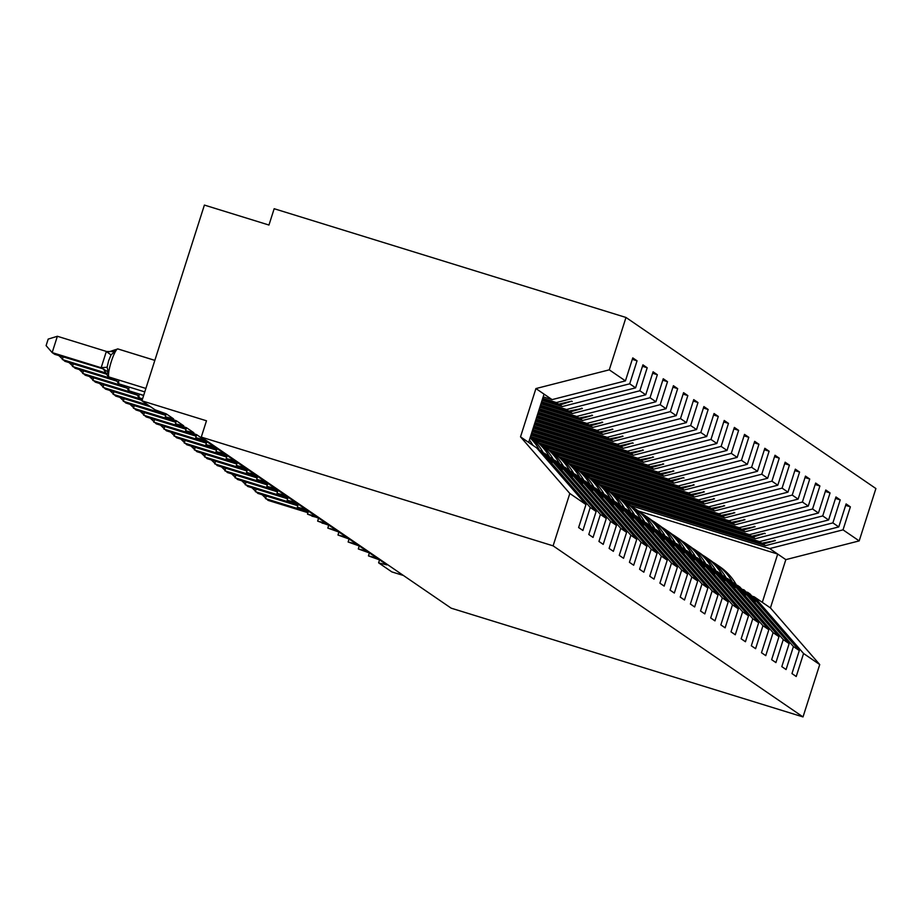 <?xml version="1.0" encoding="UTF-8"?>
<svg xmlns="http://www.w3.org/2000/svg" width="922" height="922" viewBox="0 0 922 922"><rect width="100%" height="100%" fill="white"/><g stroke="black" fill="none" stroke-linecap="round" stroke-linejoin="round"><path stroke-width="1.38" d="M630.233 505.475L769.686 548.578L843.031 529.85L859.189 540.903L875.9 488.545L625.992 317.468L274.168 208.718L268.959 225.037L204.396 205.076L141.93 400.828L206.482 420.789L201.273 437.097L451.181 608.174L803.016 716.924L819.727 664.555L803.569 653.502L796.228 676.506L791.963 673.579L799.305 650.575L793.416 646.541L786.074 669.545L781.81 666.629L789.151 643.625L739.847 586.991L737.519 585.401L745.691 594.955L733.958 582.958L783.251 639.591L789.151 643.625M403.444 575.489L391.838 571.905L378.735 562.927L386.894 564.886L379.576 559.873L368.489 555.908L376.729 557.925L369.422 552.923L358.335 548.959L366.576 550.976L359.257 545.962L348.17 542.009L356.411 544.015L349.104 539.013L338.017 535.048L346.257 537.065L338.939 532.063L327.852 528.099L336.092 530.115L328.785 525.102L317.698 521.149L325.939 523.154L318.62 518.152L307.545 514.188L315.773 516.205L308.467 511.191L297.38 507.238L305.62 509.244L298.302 504.242L287.226 500.277L295.466 502.294L288.148 497.292L277.061 493.328L285.301 495.345L277.983 490.331L266.907 486.378L275.148 488.383L267.829 483.382L256.742 479.417L264.983 481.434L257.664 476.42L246.589 472.467L254.829 474.484L247.511 469.471L236.424 465.518L244.664 467.523L237.357 462.521L226.27 458.557L234.511 460.574L227.192 455.56L216.105 451.607L224.346 453.612L217.039 448.611L205.952 444.646L214.192 446.663L206.874 441.661L195.787 437.696L204.027 439.713L196.72 434.7L185.633 430.747L193.874 432.752L186.555 427.75L175.468 423.786L183.709 425.803L176.402 420.789L165.315 416.836L173.555 418.842L166.237 413.84L155.034 409.806L141.93 400.828M542.712 398.327L556.346 402.545L558.663 404.136L571.744 401.139L559.919 404.988L562.236 406.579L635.592 387.851L642.934 364.847L647.198 367.763L639.856 390.767L566.5 409.495L568.828 411.085L582.404 408.446L570.073 411.938L572.401 413.529L645.746 394.8L653.087 371.797L657.351 374.724L650.022 397.728L576.665 416.444L578.981 418.035L592.569 415.396L580.238 418.888L582.554 420.478L655.911 401.762L663.252 378.758L667.516 381.673L660.175 404.677L586.818 423.405L589.146 424.996L602.723 422.345L590.391 425.849L592.719 427.439L666.064 408.711L673.406 385.707L677.67 388.635L670.34 411.627L596.983 430.355L599.3 431.945L612.888 429.306L600.545 432.798L602.873 434.389L676.229 415.661L683.571 392.668L687.835 395.584L680.494 418.588L607.137 437.316L609.465 438.895L623.042 436.256L610.71 439.759L613.026 441.338L686.383 422.622L693.724 399.618L697.989 402.534L690.647 425.538L617.302 444.266L619.619 445.856L632.688 442.86L620.863 446.709L623.191 448.299L696.548 429.571L703.889 406.567L708.154 409.495L700.812 432.487L627.456 451.215L629.784 452.806L643.36 450.167L631.028 453.659L633.345 455.249L706.701 436.521L714.043 413.529L718.307 416.444L710.966 439.448L637.621 458.176L639.937 459.767L653.514 457.116L641.182 460.62L643.51 462.21L716.867 443.482L724.208 420.478L728.472 423.394L721.131 446.398L647.774 465.126L650.102 466.716L663.679 464.077L651.347 467.569L653.663 469.16L727.02 450.432L734.361 427.428L738.626 430.355L731.284 453.359L657.939 472.076L660.256 473.666L673.832 471.027L661.5 474.519L663.828 476.109L737.185 457.393L744.515 434.389L748.791 437.305L741.449 460.308L668.093 479.037L670.421 480.627L683.49 477.631L671.665 481.48L673.982 483.07L747.339 464.342L754.68 441.338L758.944 444.266L751.603 467.258L678.246 485.986L680.574 487.577L694.151 484.937L681.819 488.43L684.147 490.02L757.492 471.292L764.834 448.299L769.109 451.215L761.768 474.219L688.411 492.947L690.728 494.538L704.316 491.887L691.984 495.391L694.301 496.981L767.657 478.253L774.999 455.249L779.263 458.165L771.921 481.169L698.565 499.897L700.893 501.487L714.469 498.848L702.138 502.34L704.466 503.931L777.811 485.203L785.152 462.199L789.428 465.126L782.087 488.13L708.73 506.846L711.046 508.437L724.634 505.798L712.303 509.29L714.619 510.88L787.976 492.152L795.317 469.16L799.581 472.076L792.24 495.079L718.883 513.808L721.211 515.398L734.788 512.747L722.456 516.251L724.784 517.841L798.129 499.113L805.471 476.109L809.735 479.037L802.405 502.029L729.048 520.757L731.365 522.348L744.953 519.708L732.621 523.2L734.938 524.791L808.294 506.063L815.636 483.059L819.9 485.986L812.559 508.99L739.202 527.707L741.53 529.297L755.106 526.658L742.775 530.162L745.103 531.74L818.448 513.024L825.789 490.02L830.054 492.936L822.724 515.94L749.367 534.668L751.684 536.258L764.753 533.262L752.928 537.111L755.256 538.702L828.613 519.973L835.954 496.97L840.219 499.897L832.877 522.889L759.521 541.617L761.849 543.208L775.425 540.569L763.093 544.061L765.41 545.651L838.766 526.923L846.108 503.931L850.372 506.846L843.031 529.85M632.308 359.35L637.044 360.813L629.703 383.817L556.346 402.545M625.992 317.468L609.281 369.837L535.924 388.565L520.515 436.844L536.673 447.908L585.966 504.541L578.624 527.545L582.9 530.473L590.241 507.469L596.131 511.503L546.827 454.857L544.51 453.267L552.163 462.475L540.937 450.823L590.241 507.469M540.937 450.823L538.575 450.097M541.606 401.796L566.5 409.495M642.461 366.299L647.198 367.763M596.131 511.503L588.789 534.495L593.053 537.422L600.395 514.418L606.284 518.452L556.98 461.818L554.664 460.228L562.328 469.436L551.091 457.785L600.395 514.418M551.091 457.785L548.74 457.047M540.499 405.265L576.665 416.444M652.626 373.26L657.351 374.724M606.284 518.452L598.943 541.456L603.219 544.372L610.56 521.379L616.449 525.402L567.145 468.768L564.817 467.177L572.481 476.386L561.256 464.734L610.56 521.379M561.256 464.734L558.893 464.008M539.393 408.746L586.818 423.405M662.78 380.21L667.516 381.673M616.449 525.402L609.108 548.406L613.372 551.333L620.713 528.329L626.603 532.363L577.299 475.717L574.982 474.127L582.646 483.335L571.41 471.684L620.713 528.329M571.41 471.684L569.047 470.958M538.275 412.215L596.983 430.355M672.945 387.171L677.67 388.635M626.603 532.363L619.261 555.367L623.537 558.283L630.867 535.279L636.768 539.312L587.464 482.679L585.136 481.088L592.8 490.297L581.575 478.645L630.867 535.279M581.575 478.645L579.212 477.919M537.169 415.684L607.137 437.316M683.098 394.12L687.835 395.584M636.768 539.312L629.426 562.316L633.691 565.232L641.032 542.24L646.921 546.273L597.617 489.628L595.301 488.038L602.953 497.246L591.728 485.594L641.032 542.24M591.728 485.594L589.365 484.868M536.062 419.153L617.302 444.266M693.263 401.07L697.989 402.534M646.921 546.273L639.58 569.266L643.844 572.193L651.186 549.189L657.086 553.223L607.782 496.589L605.454 494.999L613.626 504.553L601.893 492.555L651.186 549.189M601.893 492.555L599.531 491.818M534.956 422.622L627.456 451.215M703.417 408.031L708.154 409.495M657.086 553.223L649.745 576.227L654.009 579.143L661.351 556.139L667.24 560.173L617.936 503.539L615.619 501.948L623.272 511.157L612.047 499.505L661.351 556.139M612.047 499.505L609.684 498.779M533.85 426.102L637.621 458.176M713.582 414.981L718.307 416.444M667.24 560.173L659.898 583.177L664.163 586.104L671.504 563.1L677.405 567.134L628.101 510.488L625.773 508.898L633.437 518.106L622.212 506.455L671.504 563.1M622.212 506.455L619.849 505.729M532.743 429.571L647.774 465.126M723.735 421.942L728.472 423.394M677.405 567.134L670.063 590.138L674.328 593.053L681.669 570.05L687.558 574.083L638.255 517.449L635.938 515.859L643.591 525.067L632.365 513.416L681.669 570.05M632.365 513.416L630.003 512.678M531.637 433.04L657.939 472.076M733.9 428.891L738.626 430.355M687.558 574.083L680.217 597.087L684.481 600.003L691.823 577.011L697.724 581.044L648.42 524.399L646.092 522.809L653.756 532.017L642.519 520.365L691.823 577.011M642.519 520.365L640.168 519.639M530.53 436.509L668.093 479.037M744.054 435.841L748.791 437.305M697.724 581.044L690.382 604.037L694.646 606.964L701.988 583.96L707.877 587.994L658.573 531.349L656.257 529.77L664.416 539.324L652.684 527.315L701.988 583.96M652.684 527.315L650.321 526.589M538.805 442.883L678.246 485.986M754.219 442.802L758.944 444.266M707.877 587.994L700.536 610.998L704.8 613.914L712.141 590.91L718.031 594.944L668.738 538.31L666.41 536.719L674.074 545.928L662.837 534.276L712.141 590.91M662.837 534.276L660.486 533.55M548.959 449.844L688.411 492.947M764.373 449.752L769.109 451.215M718.031 594.944L710.701 617.947L714.965 620.875L722.306 597.871L728.196 601.905L678.892 545.259L676.575 543.669L684.228 552.877L673.002 541.226L722.306 597.871M673.002 541.226L670.64 540.499M559.124 456.793L698.565 499.897M774.538 456.701L779.263 458.165M728.196 601.905L720.854 624.897L725.118 627.824L732.46 604.82L738.349 608.854L689.057 552.22L686.729 550.63L694.393 559.838L683.156 548.187L732.46 604.82M683.156 548.187L680.805 547.449M569.277 463.743L708.73 506.846M784.691 463.662L789.428 465.126M738.349 608.854L731.008 631.858L735.283 634.774L742.625 611.782L748.514 615.804L699.21 559.17L696.894 557.58L704.546 566.788L693.321 555.136L742.625 611.782M693.321 555.136L690.958 554.41M579.442 470.704L718.883 513.808M794.845 470.612L799.581 472.076M748.514 615.804L741.173 638.808L745.437 641.735L752.778 618.731L758.668 622.765L709.364 566.12L707.047 564.529L714.711 573.738L703.474 562.086L752.778 618.731M703.474 562.086L701.123 561.36M589.596 477.654L729.048 520.757M805.01 477.573L809.735 479.037M758.668 622.765L751.326 645.769L755.602 648.685L762.943 625.681L768.833 629.714L719.529 573.081L717.201 571.49L724.865 580.699L713.64 569.047L762.943 625.681M713.64 569.047L711.277 568.321M599.761 484.603L739.202 527.707M815.163 484.523L819.9 485.986M768.833 629.714L761.491 652.718L765.756 655.634L773.097 632.642L778.986 636.676L729.682 580.03L727.366 578.44L735.03 587.648L723.793 575.996L773.097 632.642M723.793 575.996L721.43 575.27M609.915 491.564L749.367 534.668M825.328 491.472L830.054 492.936M778.986 636.676L771.645 659.668L775.921 662.595L783.251 639.591M733.958 582.958L731.595 582.22M620.08 498.514L759.521 541.617M835.482 498.433L840.219 499.897M741.749 589.181L744.112 589.907L793.416 646.541M845.647 505.383L850.372 506.846M751.914 596.131L754.277 596.857L803.569 653.502M609.281 369.837L625.427 380.89L632.769 357.897L637.044 360.813M625.427 380.89L552.082 399.618L543.173 396.863M542.067 400.344L562.236 406.579M540.96 403.813L572.401 413.529M539.854 407.282L582.554 420.478M538.748 410.751L592.719 427.439M537.641 414.22L602.873 434.389M536.535 417.701L613.026 441.338M535.417 421.17L623.191 448.299M534.311 424.639L633.345 455.249M533.204 428.108L643.51 462.21M532.098 431.577L653.663 469.16M530.991 435.057L663.828 476.109M534.679 440.013L673.982 483.07M544.844 446.963L684.147 490.02M554.998 453.912L694.301 496.981M565.163 460.873L704.466 503.931M575.316 467.823L714.619 510.88M585.482 474.784L724.784 517.841M595.635 481.733L734.938 524.791M605.8 488.683L745.103 531.74M615.954 495.644L755.256 538.702M629.703 383.817L635.592 387.851M639.856 390.767L645.746 394.8M650.022 397.728L655.911 401.762M660.175 404.677L666.064 408.711M670.34 411.627L676.229 415.661M680.494 418.588L686.383 422.622M690.647 425.538L696.548 429.571M700.812 432.487L706.701 436.521M710.966 439.448L716.867 443.482M721.131 446.398L727.02 450.432M731.284 453.359L737.185 457.393M741.449 460.308L747.339 464.342M751.603 467.258L757.492 471.292M761.768 474.219L767.657 478.253M771.921 481.169L777.811 485.203M782.087 488.13L787.976 492.152M792.24 495.079L798.129 499.113M802.405 502.029L808.294 506.063M812.559 508.99L818.448 513.024M822.724 515.94L828.613 519.973M832.877 522.889L838.766 526.923M520.515 436.844L569.819 493.489L585.966 504.541M569.819 493.489L553.108 545.847L803.016 716.924M543.83 453.059L544.51 453.267M542.32 399.549L559.919 404.988M542.459 399.122L558.663 404.136M553.984 460.02L554.664 460.228M541.214 403.018L570.073 411.938M541.352 402.591L568.828 411.085M564.149 466.97L564.817 467.177M540.108 406.487L580.238 418.888M540.246 406.06L578.981 418.035M574.302 473.92L574.982 474.127M539.001 409.956L590.391 425.849M539.139 409.529L589.146 424.996M584.467 480.881L585.136 481.088M537.895 413.436L600.545 432.798M538.022 413.01L599.3 431.945M594.621 487.83L595.301 488.038M536.788 416.905L610.71 439.759M536.915 416.479L609.465 438.895M604.786 494.78L605.454 494.999M535.67 420.374L620.863 446.709M535.809 419.948L619.619 445.856M614.939 501.741L615.619 501.948M534.564 423.843L631.028 453.659M534.702 423.417L629.784 452.806M625.104 508.69L625.773 508.898M533.458 427.312L641.182 460.62M533.596 426.886L639.937 459.767M635.258 515.652L635.938 515.859M532.351 430.793L651.347 467.569M532.49 430.367L650.102 466.716M645.412 522.601L646.092 522.809M531.245 434.262L661.5 474.519M531.383 433.836L660.256 473.666M655.577 529.551L656.257 529.77M532.328 438.411L671.665 481.48M530.888 437.501L670.421 480.627M665.73 536.512L666.41 536.719M542.493 445.361L681.819 488.43M541.053 444.45L680.574 487.577M675.895 543.461L676.575 543.669M552.647 452.322L691.984 495.391M551.206 451.4L690.728 494.538M686.049 550.422L686.729 550.63M562.812 459.271L702.138 502.34M561.371 458.361L700.893 501.487M696.214 557.372L696.894 557.58M572.965 466.221L712.303 509.29M571.525 465.31L711.046 508.437M706.367 564.322L707.047 564.529M583.13 473.182L722.456 516.251M581.69 472.271L721.211 515.398M716.532 571.283L717.201 571.49M593.284 480.132L732.621 523.2M591.843 479.221L731.365 522.348M726.686 578.232L727.366 578.44M603.449 487.093L742.775 530.162M602.008 486.171L741.53 529.297M736.851 585.182L737.519 585.401M613.603 494.042L752.928 537.111M612.162 493.132L751.684 536.258M744.112 589.907L755.337 601.559L747.684 592.35L750.001 593.941L799.305 650.575M747.004 592.143L747.684 592.35M623.756 500.992L763.093 544.061M622.327 500.081L761.849 543.208M626.119 502.594L765.41 545.651M769.686 548.578L785.832 559.631L770.423 607.921L819.727 664.555M859.189 540.903L785.832 559.631M754.277 596.857L770.423 607.921M638.404 511.007L777.707 554.064L762.298 602.354M553.108 545.847L201.273 437.097M528.64 442.41L544.049 394.12L552.082 399.618M535.924 388.565L544.049 394.12M774.561 540.304L775.425 540.569M764.407 533.342L765.272 533.619M754.242 526.393L755.106 526.658M744.089 519.443L744.953 519.708M733.924 512.482L734.788 512.747M723.77 505.533L724.634 505.798M713.605 498.583L714.469 498.848M703.451 491.622L704.316 491.887M693.286 484.672L694.151 484.937M683.133 477.711L683.997 477.988M672.968 470.762L673.832 471.027M662.814 463.812L663.679 464.077M652.661 456.851L653.514 457.116M642.496 449.901L643.36 450.167M632.342 442.94L633.195 443.217M622.177 435.991L623.042 436.256M612.024 429.041L612.888 429.306M601.859 422.08L602.723 422.345M591.705 415.131L592.569 415.396M581.54 408.181L582.404 408.446M571.386 401.22L572.251 401.485M266.331 496.024L265.501 498.629L308.236 511.837M262.102 494.711L268.048 500.369L307.96 512.701M712.798 562.097A54.871 53.983 124.4 0 1 716.025 564.137A54.871 53.983 124.4 0 1 732.667 582.554M716.025 564.137L719.886 566.776A54.871 53.983 124.4 0 1 736.102 584.421M256.178 489.063L255.348 491.668L298.071 504.876M251.937 487.761L257.883 493.408L297.794 505.752M702.633 555.148A54.871 53.983 124.4 0 1 705.86 557.188A54.871 53.983 124.4 0 1 722.514 575.605M705.86 557.188L709.721 559.827A54.871 53.983 124.4 0 1 725.937 577.46M246.013 482.114L245.183 484.718L287.918 497.926M241.783 480.8L247.73 486.459L287.641 498.79M692.48 548.187A54.871 53.983 124.4 0 1 695.707 550.227A54.871 53.983 124.4 0 1 712.349 568.644M695.707 550.227L699.567 552.877A54.871 53.983 124.4 0 1 715.783 570.511M235.859 475.164L235.029 477.769L277.752 490.977M231.618 473.85L237.565 479.498L277.476 491.841M682.315 541.237A54.871 53.983 124.4 0 1 685.542 543.277A54.871 53.983 124.4 0 1 702.195 561.694M685.542 543.277L689.402 545.916A54.871 53.983 124.4 0 1 705.618 563.561M225.694 468.203L224.864 470.808L267.599 484.015M221.464 466.901L227.411 472.548L267.322 484.891M672.161 534.276A54.871 53.983 124.4 0 1 675.388 536.327A54.871 53.983 124.4 0 1 692.03 554.744M675.388 536.327L679.249 538.967A54.871 53.983 124.4 0 1 695.465 556.6M215.541 461.254L214.711 463.858L257.434 477.066M211.299 459.94L217.246 465.598L257.157 477.93M661.996 527.326A54.871 53.983 124.4 0 1 665.223 529.366A54.871 53.983 124.4 0 1 681.877 547.783M665.223 529.366L669.084 532.006A54.871 53.983 124.4 0 1 685.3 549.65M205.375 454.304L204.546 456.897L247.28 470.105M201.146 452.99L207.093 458.637L247.004 470.981M651.842 520.377A54.871 53.983 124.4 0 1 655.069 522.417A54.871 53.983 124.4 0 1 671.712 540.834M655.069 522.417L658.93 525.056A54.871 53.983 124.4 0 1 675.146 542.689M195.222 447.343L194.392 449.948L237.115 463.155M190.981 446.041L196.928 451.688L236.839 464.02M641.677 513.416A54.871 53.983 124.4 0 1 644.904 515.456A54.871 53.983 124.4 0 1 661.558 533.873M644.904 515.456L648.765 518.106A54.871 53.983 124.4 0 1 664.981 535.74M185.068 440.393L184.227 442.998L226.962 456.206M180.827 439.079L186.774 444.738L226.685 457.07M631.524 506.466A54.871 53.983 124.4 0 1 634.751 508.506A54.871 53.983 124.4 0 1 651.405 526.923M634.751 508.506L638.612 511.145A54.871 53.983 124.4 0 1 654.827 528.79M174.903 433.432L174.074 436.037L216.797 449.245M170.662 432.13L176.609 437.777L216.52 450.12M621.37 499.505A54.871 53.983 124.4 0 1 624.597 501.556A54.871 53.983 124.4 0 1 641.239 519.973M624.597 501.556L628.447 504.196A54.871 53.983 124.4 0 1 644.662 521.829M164.75 426.483L163.92 429.087L206.643 442.295M160.509 425.169L166.456 430.828L206.367 443.159M611.205 492.555A54.871 53.983 124.4 0 1 614.432 494.595A54.871 53.983 124.4 0 1 631.086 513.012M614.432 494.595L618.293 497.246A54.871 53.983 124.4 0 1 634.509 514.879M154.585 419.533L153.755 422.138L196.478 435.345M150.355 418.219L156.291 423.866L196.202 436.21M601.052 485.606A54.871 53.983 124.4 0 1 604.279 487.646A54.871 53.983 124.4 0 1 620.921 506.063M604.279 487.646L608.14 490.285A54.871 53.983 124.4 0 1 624.344 507.93M144.431 412.572L143.602 415.177L186.325 428.384M140.19 411.27L146.137 416.917L186.048 429.249M590.887 478.645A54.871 53.983 124.4 0 1 594.114 480.696A54.871 53.983 124.4 0 1 610.767 499.113M594.114 480.696L597.975 483.335A54.871 53.983 124.4 0 1 614.19 500.969M134.266 405.622L133.436 408.227L176.16 421.435M130.037 404.309L135.983 409.967L175.883 422.299M580.733 471.695A54.871 53.983 124.4 0 1 583.96 473.735A54.871 53.983 124.4 0 1 600.602 492.152M583.96 473.735L587.821 476.374A54.871 53.983 124.4 0 1 604.025 494.019M124.113 398.673L123.283 401.266L166.006 414.474M119.872 397.359L125.818 403.006L165.73 415.349M570.568 464.746A54.871 53.983 124.4 0 1 573.795 466.786A54.871 53.983 124.4 0 1 590.449 485.203M573.795 466.786L577.656 469.425A54.871 53.983 124.4 0 1 593.872 487.058M113.948 391.712L113.118 394.316L148.292 405.184M109.718 390.398L115.665 396.057L150.828 406.925M560.415 457.785A54.871 53.983 124.4 0 1 563.642 459.824A54.871 53.983 124.4 0 1 580.284 478.241M563.642 459.824L567.503 462.475A54.871 53.983 124.4 0 1 583.718 480.108M103.794 384.762L102.964 387.367L142.345 399.537M99.553 383.448L105.5 389.096L142.069 400.402M550.25 450.835A54.871 53.983 124.4 0 1 553.477 452.875A54.871 53.983 124.4 0 1 570.13 471.292M553.477 452.875L557.337 455.514A54.871 53.983 124.4 0 1 573.553 473.159M93.629 377.801L92.799 380.406L136.71 393.982M89.399 376.499L95.346 382.146L136.94 395.008M540.096 443.874A54.871 53.983 124.4 0 1 543.323 445.925A54.871 53.983 124.4 0 1 559.965 464.342M543.323 445.925L547.184 448.565A54.871 53.983 124.4 0 1 563.4 466.198M83.476 370.851L82.646 373.456L126.556 387.021M79.234 369.538L85.181 375.196L126.787 388.058M530.323 437.155A54.871 53.983 124.4 0 1 533.158 438.964A54.871 53.983 124.4 0 1 549.812 457.381M533.158 438.964L537.019 441.615A54.871 53.983 124.4 0 1 553.235 459.248M73.311 363.902L72.481 366.495L116.391 380.071M69.081 362.588L75.028 368.235L116.633 381.097M530.104 437.835A54.871 53.983 124.4 0 1 539.647 450.432M530.3 437.212A54.871 53.983 124.4 0 1 543.081 452.299M63.157 356.941L62.327 359.545L106.237 373.122M58.916 355.638L64.863 361.286L106.468 374.148M529.424 439.967A54.871 53.983 124.4 0 1 532.916 445.338M114.489 349.922L114.639 351.605L111.043 354.889L108.623 360.802L107.136 367.129L108.128 371.992L106.71 374.309M57.371 336.276L52.162 352.596L46.1 345.623L48.175 339.1L57.371 336.276L106.652 351.513L114.639 351.605M103.713 369.342A7.549 7.422 -55.6 0 0 101.916 368.5L54.709 354.336L52.162 352.596L101.155 367.74L106.364 351.42M101.916 368.5L101.155 367.74M108.128 371.992L101.443 367.82M322.227 522.947A14.752 2.536 107.2 0 0 322.366 523.074A3.434 3.377 124.4 0 1 321.582 522.716A3.434 3.377 -55.6 0 0 322.665 523.281A14.752 2.536 107.2 0 0 322.792 523.339A14.752 2.536 107.2 0 0 322.93 523.362M324.844 523.834L328.739 525.16M312.074 515.997A14.752 2.536 107.2 0 0 312.201 516.124A3.434 3.377 124.4 0 1 311.417 515.755L311.613 515.894A3.434 3.377 -55.6 0 0 312.512 516.332A14.752 2.536 107.2 0 0 312.627 516.389A14.752 2.536 107.2 0 0 312.765 516.412M314.679 516.885L311.613 515.894A3.434 3.377 -55.6 0 1 311.463 515.79M301.909 509.036A14.752 2.536 107.2 0 0 302.047 509.163A3.434 3.377 124.4 0 1 301.264 508.806L301.459 508.944A3.434 3.377 -55.6 0 0 302.347 509.37A14.752 2.536 107.2 0 0 302.474 509.428A14.752 2.536 107.2 0 0 302.612 509.451M304.525 509.935L301.459 508.944A3.434 3.377 -55.6 0 1 301.31 508.829M291.755 502.087A14.752 2.536 107.2 0 0 291.882 502.213A3.434 3.377 124.4 0 1 291.098 501.856A3.434 3.377 -55.6 0 0 292.193 502.421A14.752 2.536 107.2 0 0 292.309 502.478A14.752 2.536 107.2 0 0 292.447 502.502M294.36 502.974L298.255 504.299M281.59 495.126A14.752 2.536 107.2 0 0 281.729 495.252A3.434 3.377 124.4 0 1 280.945 494.895L281.141 495.033A3.434 3.377 -55.6 0 0 282.028 495.471A14.752 2.536 107.2 0 0 282.155 495.529A14.752 2.536 107.2 0 0 282.293 495.54M284.207 496.024L288.102 497.338M280.991 494.93A3.434 3.377 -55.6 0 0 281.141 495.033L288.09 497.361M271.437 488.176A14.752 2.536 107.2 0 0 271.564 488.303A3.434 3.377 124.4 0 1 270.791 487.945L270.976 488.084A3.434 3.377 -55.6 0 0 271.875 488.51A14.752 2.536 107.2 0 0 271.99 488.568A14.752 2.536 107.2 0 0 272.128 488.591M274.053 489.075L270.976 488.084A3.434 3.377 -55.6 0 1 270.826 487.969M261.272 481.226A14.752 2.536 107.2 0 0 261.41 481.353A3.434 3.377 124.4 0 1 260.626 480.996L260.822 481.123A3.434 3.377 -55.6 0 0 261.71 481.561A14.752 2.536 107.2 0 0 261.836 481.618A14.752 2.536 107.2 0 0 261.975 481.641M263.888 482.114L267.783 483.439M260.672 481.019A3.434 3.377 -55.6 0 0 260.822 481.123L267.772 483.451M251.118 474.265A14.752 2.536 107.2 0 0 251.245 474.392A3.434 3.377 124.4 0 1 250.473 474.035M253.734 475.164L251.556 474.6A14.752 2.536 107.2 0 0 251.683 474.669A14.752 2.536 107.2 0 0 251.81 474.68M251.556 474.6L257.618 476.478L250.657 474.173A3.434 3.377 -55.6 0 0 251.556 474.6M240.953 467.316A14.752 2.536 107.2 0 0 241.091 467.442A3.434 3.377 124.4 0 1 240.308 467.085M243.569 468.203L241.391 467.65A14.752 2.536 107.2 0 0 241.518 467.708A14.752 2.536 107.2 0 0 241.656 467.731M241.391 467.65L247.465 469.529L240.504 467.212A3.434 3.377 -55.6 0 0 241.391 467.65M230.8 460.355A14.752 2.536 107.2 0 0 230.938 460.493A3.434 3.377 124.4 0 1 230.154 460.124L230.339 460.262A3.434 3.377 -55.6 0 0 231.238 460.7A14.752 2.536 107.2 0 0 231.364 460.758A14.752 2.536 107.2 0 0 231.491 460.781M233.416 461.254L237.3 462.567M230.189 460.159A3.434 3.377 -55.6 0 0 230.339 460.262L237.3 462.59M220.646 453.405A14.752 2.536 107.2 0 0 220.773 453.532A3.434 3.377 124.4 0 1 219.989 453.175M223.251 454.304L221.084 453.739A14.752 2.536 107.2 0 0 221.199 453.797A14.752 2.536 107.2 0 0 221.338 453.82M221.084 453.739L227.146 455.618L220.185 453.313A3.434 3.377 -55.6 0 0 221.084 453.739M210.481 446.455A14.752 2.536 107.2 0 0 210.619 446.582A3.434 3.377 124.4 0 1 209.836 446.225M213.097 447.343L210.919 446.79A14.752 2.536 107.2 0 0 211.046 446.847A14.752 2.536 107.2 0 0 211.173 446.87M209.87 446.248A3.434 3.377 -55.6 0 0 210.919 446.79L216.993 448.668M200.328 439.494A14.752 2.536 107.2 0 0 200.454 439.621A3.434 3.377 124.4 0 1 199.671 439.264L199.867 439.402A3.434 3.377 -55.6 0 0 200.766 439.829A14.752 2.536 107.2 0 0 200.881 439.898A14.752 2.536 107.2 0 0 201.019 439.909M202.932 440.393L206.828 441.707M199.717 439.298A3.434 3.377 -55.6 0 0 199.867 439.402L206.816 441.73M190.163 432.545A14.752 2.536 107.2 0 0 190.301 432.672A3.434 3.377 124.4 0 1 189.517 432.314L189.702 432.453A3.434 3.377 -55.6 0 0 190.6 432.879A14.752 2.536 107.2 0 0 190.727 432.937A14.752 2.536 107.2 0 0 190.854 432.96M192.779 433.432L189.702 432.453A3.434 3.377 -55.6 0 1 189.552 432.337M180.009 425.595A14.752 2.536 107.2 0 0 180.136 425.722A3.434 3.377 124.4 0 1 179.352 425.365M182.614 426.483L180.447 425.929A14.752 2.536 107.2 0 0 180.562 425.987A14.752 2.536 107.2 0 0 180.7 426.01M180.447 425.929L186.509 427.796L179.548 425.491A3.434 3.377 -55.6 0 0 180.447 425.929M169.844 418.634A14.752 2.536 107.2 0 0 169.982 418.761A3.434 3.377 124.4 0 1 169.199 418.404L169.383 418.542A3.434 3.377 -55.6 0 0 170.282 418.968A14.752 2.536 107.2 0 0 170.409 419.037A14.752 2.536 107.2 0 0 170.535 419.049M172.46 419.533L176.356 420.847M169.233 418.427A3.434 3.377 -55.6 0 0 169.383 418.542L176.344 420.87M159.69 411.685A14.752 2.536 107.2 0 0 159.817 411.811A3.434 3.377 124.4 0 1 159.033 411.454L159.229 411.581A3.434 3.377 -55.6 0 0 160.128 412.019A14.752 2.536 107.2 0 0 160.244 412.076A14.752 2.536 107.2 0 0 160.382 412.099M162.295 412.572L159.229 411.581A3.434 3.377 -55.6 0 1 159.08 411.477M139.095 394.097A14.752 2.536 107.2 0 0 139.499 397.901A3.434 3.377 124.4 0 1 138.611 397.474L138.911 397.682A3.434 3.377 -55.6 0 0 139.81 398.108A14.752 2.536 107.2 0 0 139.925 398.166A14.752 2.536 107.2 0 0 140.063 398.189M142.564 398.846L139.499 397.901L142.53 398.949M138.761 397.566A3.434 3.377 -55.6 0 0 138.911 397.682L142.518 398.972M128.942 387.148A14.752 2.536 107.2 0 0 129.345 390.951A3.434 3.377 124.4 0 1 128.446 390.513L128.757 390.721A3.434 3.377 -55.6 0 0 129.645 391.159A14.752 2.536 107.2 0 0 129.772 391.216A14.752 2.536 107.2 0 0 129.91 391.239M143.671 395.377L129.345 390.951L143.636 395.48M128.607 390.617A3.434 3.377 -55.6 0 0 128.757 390.721L143.625 395.503M118.777 380.187A14.752 2.536 107.2 0 0 119.18 383.99A3.434 3.377 124.4 0 1 118.293 383.564L118.592 383.771A3.434 3.377 -55.6 0 0 119.491 384.197A14.752 2.536 107.2 0 0 119.606 384.267A14.752 2.536 107.2 0 0 119.745 384.278M144.777 391.908L118.592 383.771A3.434 3.377 -55.6 0 1 118.442 383.656M154.838 360.375L117.981 348.977A14.752 2.536 107.2 0 0 117.855 348.919A14.752 2.536 107.2 0 0 111.32 361.516A14.752 2.536 107.2 0 0 109.026 377.04A3.434 3.377 124.4 0 1 108.128 376.602L108.439 376.81A3.434 3.377 -55.6 0 0 109.326 377.248A14.752 2.536 107.2 0 0 109.453 377.305A14.752 2.536 107.2 0 0 109.591 377.329M145.883 388.439L108.439 376.81A3.434 3.377 -55.6 0 1 108.289 376.706M101.155 367.59A7.549 0.772 -179.7 0 0 107.136 367.129M106.284 351.547L111.043 354.889M103.587 369.249A7.549 7.422 -55.6 0 0 103.575 369.249A7.549 7.422 -55.6 0 0 101.616 368.293M378.619 562.8L379.553 559.861M368.454 555.839L369.388 552.912M358.301 548.89L359.234 545.962M348.136 541.929L349.069 539.001M337.982 534.979L338.916 532.052M327.817 528.029L328.751 525.091M317.664 521.068L318.597 518.141M307.499 514.119L308.432 511.191M297.345 507.169L298.279 504.23M287.18 500.208L288.113 497.281M277.026 493.258L277.96 490.331M266.861 486.297L267.806 483.37M256.708 479.348L257.641 476.42M246.543 472.398L247.488 469.459M236.389 465.437L237.323 462.51M226.236 458.488L227.169 455.56M216.071 451.538L217.004 448.599M205.917 444.577L206.851 441.65M195.752 437.627L196.686 434.688M185.599 430.666L186.532 427.739M175.434 423.717L176.367 420.789M165.28 416.767L166.214 413.828M321.571 522.716L328.728 525.183M291.098 501.845L298.255 504.311M209.824 446.213L216.981 448.68M136.479 393.291L138.611 397.474M126.326 386.341L128.446 390.513M116.16 379.38L118.293 383.564M103.575 369.249L108.128 376.602M108.738 351.87L117.855 348.919L154.85 360.352"/></g></svg>
